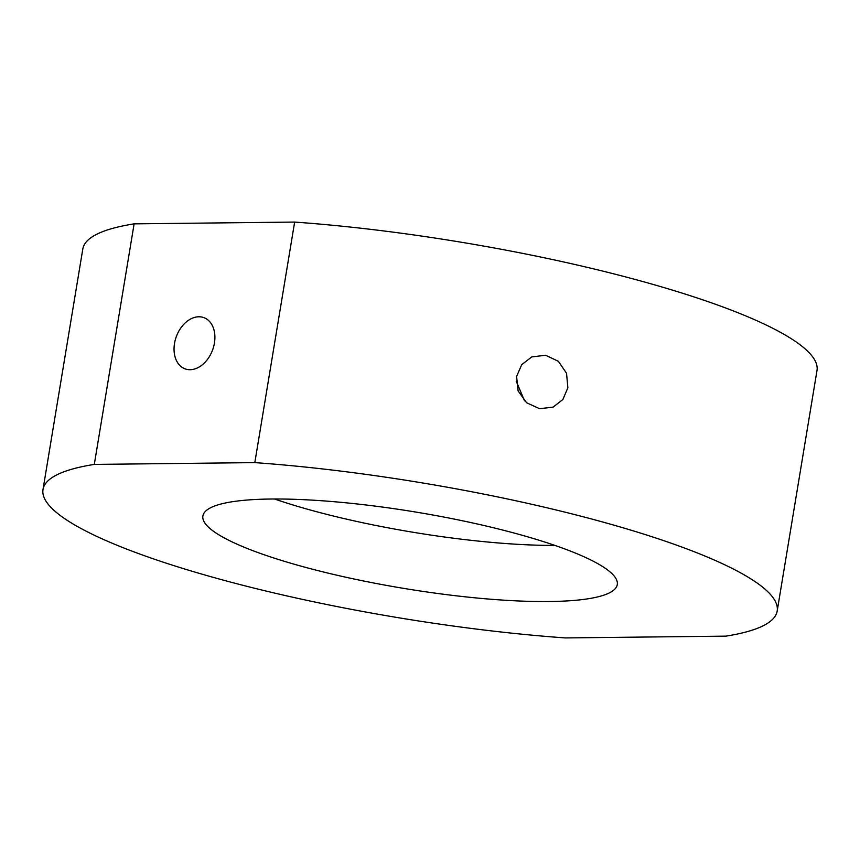 <?xml version="1.0" encoding="UTF-8"?>
<svg xmlns="http://www.w3.org/2000/svg" width="860" height="860" viewBox="0 0 860 860"><rect width="100%" height="100%" fill="white"/><g stroke="black" fill="none" stroke-linecap="round" stroke-linejoin="round"><path stroke-width="1.29" d="M516.602 376.454L521.719 364.661L531.738 356.921L545.562 355.255L558.376 361.297L566.546 373.272L567.869 387.763L562.891 399.481L553.152 407.113L539.532 408.704L526.578 402.727L518.096 390.87L516.602 376.454M524.535 400.846L516.236 381.216M198.853 316.781A27.283 19.328 -69.8 0 0 175.257 339.979A27.283 19.328 -69.8 0 0 185.04 368.843A27.283 19.328 -69.8 0 0 190.092 369.703A27.283 19.328 -69.8 0 0 213.689 346.494A27.283 19.328 -69.8 0 0 203.906 317.641A27.283 19.328 -69.8 0 0 198.853 316.781M554.937 545.423A210.023 38.635 9.4 0 1 274.534 499.004M563.762 548.562A210.023 38.635 9.4 0 1 617.287 584.574A210.023 38.635 9.4 0 1 481.686 598.452A210.023 38.635 9.4 0 1 256.409 551.991A210.023 38.635 9.4 0 1 202.885 515.968A210.023 38.635 9.4 0 1 338.485 502.1A210.023 38.635 9.4 0 1 563.762 548.562M565.353 637.926A372.09 68.445 9.4 0 1 137.826 553.313A372.09 68.445 9.4 0 1 43 489.501A372.09 68.445 9.4 0 1 94.299 464.411L134.117 223.858L294.647 222.073A372.09 68.445 9.4 0 1 817 370.499L777.182 611.041A372.09 68.445 9.4 0 1 725.883 636.142L565.353 637.926M294.647 222.073L254.818 462.615A372.09 68.445 9.4 0 1 777.182 611.041M43 489.501L82.818 248.959A372.09 68.445 9.4 0 1 134.117 223.858M254.818 462.615L94.299 464.411"/></g></svg>
